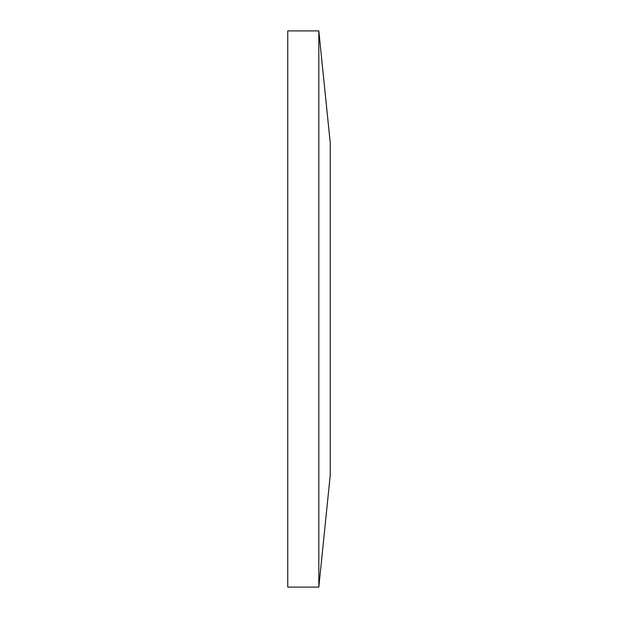 <?xml version="1.0" encoding="UTF-8"?>
<svg xmlns="http://www.w3.org/2000/svg" width="618" height="618" viewBox="0 0 618 618"><rect width="100%" height="100%" fill="white"/><g stroke="black" fill="none" stroke-linecap="round" stroke-linejoin="round"><path stroke-width="0.93" d="M330.244 142.912L330.244 475.087L318.818 587.1L318.818 30.9L330.244 142.912M318.818 30.9L287.756 30.9L287.756 587.1L318.818 587.1"/></g></svg>
